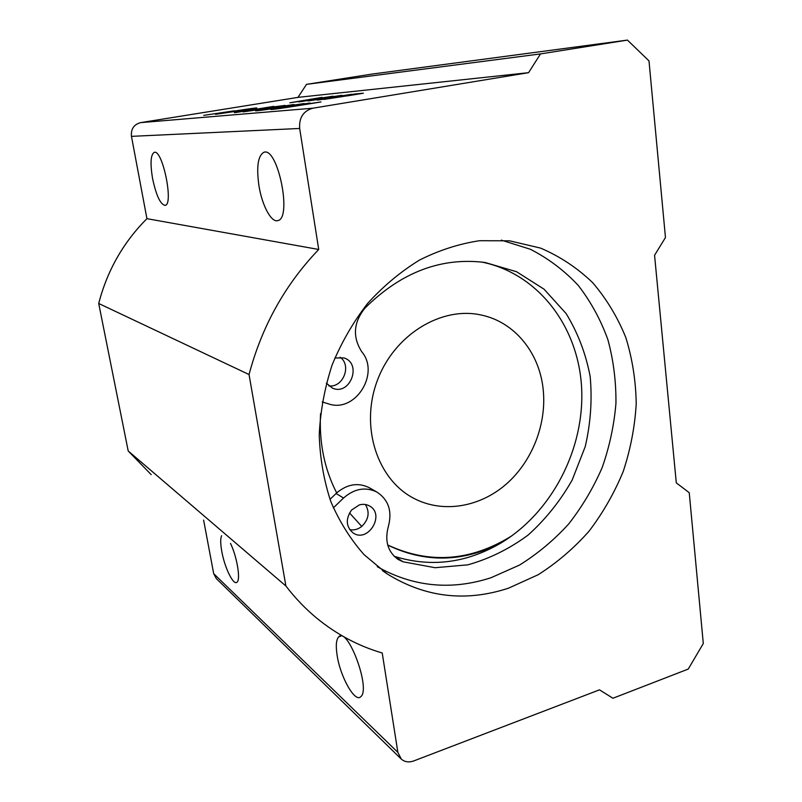 <?xml version="1.0" encoding="UTF-8"?>
<svg xmlns="http://www.w3.org/2000/svg" width="802" height="802" viewBox="0 0 802 802"><rect width="100%" height="100%" fill="white"/><g stroke="black" fill="none" stroke-linecap="round" stroke-linejoin="round"><path stroke-width="1.2" d="M599.495 689.84L413.742 760.938C408.86 762.652 404.699 762.03 401.271 759.053L397.872 752.376L382.223 652.988C358.474 646.051 336.639 634.432 316.72 618.141C305.422 608.798 295.146 598.081 285.893 585.991L249.041 374.534C261.903 326.213 285.131 284.53 318.715 249.482L299.667 128.46C298.966 117.623 303.387 110.856 312.93 108.19L528.568 72.681L540.508 53.914L627.435 40.1L648.998 60.912L665.459 237.532L654.562 255.277L676.297 482.874L689.239 492.689L703.294 643.525L688.246 669.068L612.939 698.251L599.495 689.84M273.833 106.365L234.425 112.711L273.843 106.445M246.916 109.684L215.548 114.325C220.219 113.082 260.58 106.927 256.5 108.059L246.916 109.684M293.843 104.491L260.81 109.994L304.189 103.518C279.818 107.548 255.627 111.428 255.487 110.776L293.843 104.491M244.921 110.586L235.237 111.799L244.921 110.586M351.627 94.315L308.078 100.962L351.627 94.315M627.435 40.1L372.078 74.075L306.514 84.35L297.973 97.373L528.568 72.681M297.973 97.373L140.651 122.626C133.864 124.46 130.806 129.032 131.458 136.36L146.936 218.665C123.297 242.344 107.217 270.615 98.706 303.487L128.21 450.985L151.197 474.644M327.396 97.062L289.893 102.786L322.073 97.343L295.928 101.864L333.03 96.22L304.94 100.972L341.812 95.318L298.835 101.904L327.406 97.172M268.329 108.12L243.166 111.909L269.683 107.438L285.051 105.403L268.339 108.19M346.955 95.869L317.392 100.09L355.126 93.964L363.376 93.212L346.965 95.939M309.973 102.977L276.149 108.621L320.97 101.944C295.898 106.105 270.825 110.115 270.645 109.433L309.973 102.977M234.174 110.826L203.728 115.368L234.174 110.826M365.401 504.508C369.953 512.207 368.74 519.506 361.762 526.433L349.522 512.939M329.993 499.355L336.68 492.919C347.216 484.127 357.963 482.333 368.93 487.536L369.722 487.987M394.063 556.197L395.105 556.568C431.245 567.575 466.453 563.104 500.719 543.134C551.966 512.428 584.748 448.99 581.62 387.947C578.533 326.995 538.473 273.402 481.541 262.023M322.203 401.942L328.439 403.847C355.116 413.411 380.379 373.602 361.742 351.747C352.409 337.02 353.471 322.494 364.91 308.158C401.13 272.219 441.2 256.991 485.11 262.485L516.588 271.738L544.037 289.171L566.072 313.502C577.781 332.609 585.811 353.602 590.162 376.469C592.297 399.867 590.653 423.266 585.209 446.674L572.167 480.047C560.297 500.939 545.641 519.255 528.207 534.994C509.501 548.829 489.36 558.783 467.797 564.849L435.095 567.716L403.085 561.801L398.133 559.465C387.767 551.866 384.509 540.879 388.358 526.493C392.399 511.175 388.519 499.666 376.719 491.957C365.351 486.613 354.283 488.639 343.527 498.032L333.351 507.877M326.344 383.155L332.499 388.148C350.113 396.038 362.404 363.537 343.928 357.913L334.845 357.983M340.118 357.201C351.988 365.411 343.086 387.998 328.8 385.892M351.547 510.052C345.401 519.105 345.953 526.764 353.221 533.019C368.148 543.295 385.521 514.313 369.491 505.962C366.394 504.247 363.005 503.897 359.336 504.919L351.547 510.052M349.722 529.671C353.993 530.453 358.003 529.37 361.762 526.433M501.35 240.139L530.393 249.272C548.438 258.525 564.428 270.605 578.342 285.522C590.873 301.783 600.728 319.838 607.906 339.697C613.47 360.258 616.147 381.471 615.946 403.326C614.111 425.23 609.52 446.654 602.162 467.596C593.33 487.947 582.142 506.764 568.618 524.047C553.911 540.177 537.541 553.851 519.506 565.069L490.974 577.751C451.205 590.603 413.301 586.904 377.251 566.673M336.68 492.919C324.439 469.15 319.056 442.724 320.529 413.642M500.719 543.134C462.513 562.362 424.849 563.014 387.727 545.079M203.618 520.087L213.693 573.671L216.37 578.643L400.97 758.762M230.505 543.395C237.101 556.859 240.901 580.347 236.871 582.292C233.292 585.47 224.6 567.475 221.813 551.535C220.43 543.816 220.37 538.533 221.603 535.686M337.171 655.625C335.627 645.811 336.158 639.555 338.745 636.848C347.707 626.352 371.015 688.697 360.84 696.637C355.146 703.244 340.379 677.119 337.171 655.625M508.458 588.197C465.511 602.242 425.02 597.44 386.995 573.781L364.048 554.643C350.474 539.245 339.386 521.531 330.795 501.511C323.848 480.448 319.988 458.253 319.236 434.915C320.339 411.326 324.62 388.068 332.068 365.141C341.241 342.835 353.06 322.314 367.517 303.557C383.246 286.184 400.599 271.678 419.596 260.018C439.175 250.214 459.165 243.778 479.566 240.71L509.561 240.811L540.628 248.119C560.097 256.49 577.47 268.028 592.758 282.755C606.603 299.006 617.64 317.321 625.871 337.702C632.397 358.915 635.846 380.94 636.227 403.787C634.863 426.734 630.542 449.26 623.264 471.355C614.402 492.869 603.004 512.799 589.089 531.135C573.921 548.267 556.949 562.793 538.182 574.723L508.458 588.197M306.514 84.35L540.508 53.914M543.064 388.389C547.144 423.255 532.548 461.14 506.142 484.207C479.726 507.205 443.035 513.501 414.123 498.493C377.441 479.807 359.948 427.225 377.13 381.09C393.922 334.815 441.441 305.823 481.611 315.116C514.553 322.113 539.094 352.449 543.064 388.389M511.726 535.906C470.724 561.33 429.391 564.357 387.707 544.979M258.956 185.843C256.289 166.766 257.963 155.568 263.978 152.25C277.873 146.926 292.269 218.244 277.903 220.57C271.467 223.076 262.064 205.512 258.956 185.843M152.57 178.515C150.084 163.357 150.646 154.636 154.255 152.35C162.575 149.102 173.914 204.731 165.132 205.382C160.41 204.53 156.22 195.578 152.57 178.515M128.21 450.985L285.893 585.991M98.706 303.487L249.041 374.534M146.936 218.665L318.715 249.482M324.038 99.428L342.665 96.531L323.998 99.147M341.582 96.571L358.334 93.954L341.532 96.3M312.93 108.19L140.651 122.626M336.098 493.481L343.527 498.032M395.105 556.568L403.085 561.801M397.872 752.376L213.693 573.671M131.458 136.36L299.667 128.46M398.133 559.465L397.411 558.984M368.93 487.536L376.719 491.957M414.123 498.493L411.867 497.26M340.97 636.106L338.745 636.848M382.484 570.653L386.995 573.781"/></g></svg>

